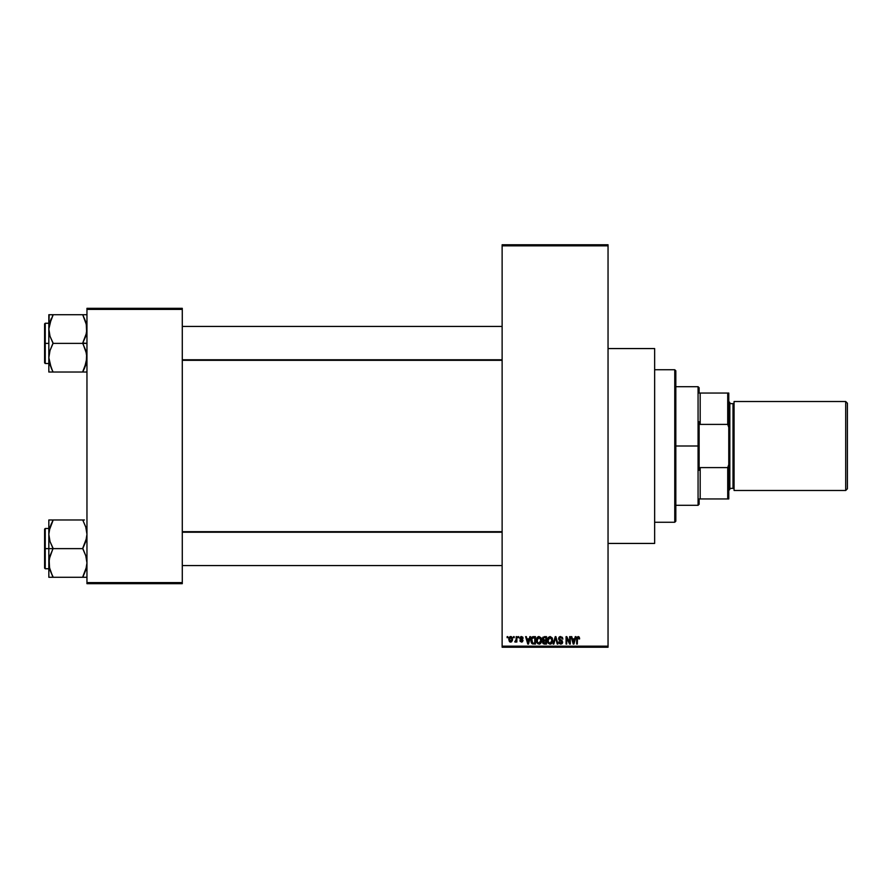 <?xml version="1.0" encoding="UTF-8"?>
<svg xmlns="http://www.w3.org/2000/svg" width="892" height="892" viewBox="0 0 892 892"><rect width="100%" height="100%" fill="white"/><g stroke="black" fill="none" stroke-linecap="round" stroke-linejoin="round"><path stroke-width="1.34" d="M608.043 543.44L654.639 543.44L654.639 348.56L608.043 348.56L654.639 348.56L654.639 543.44L608.043 543.44M502.129 245.824L502.129 646.176L608.043 646.176L608.043 245.824L502.129 245.824L502.129 244.776L608.043 244.776L608.043 245.824L608.043 244.776L502.129 244.776L502.129 647.224L608.043 647.224L608.043 245.824L502.129 245.824M513.491 637.702L513.491 636.643L514.171 636.643L514.171 637.702L513.491 637.702L514.171 637.702L514.171 636.643L513.491 636.643L514.171 636.643L514.171 637.702L513.491 637.702L513.491 636.643L513.491 637.702M516.189 641.17L514.751 641.839L516.067 640.534L516.189 636.643L516.858 636.643L516.858 642.028L516.189 641.17L515.699 642.028L514.751 641.839L516.189 639.43L514.751 641.839L516.189 641.17L516.858 642.028L516.858 636.643L516.189 636.643L516.858 636.643L516.858 642.028L516.189 642.028M518.118 637.702L518.118 636.643L518.787 636.643L518.787 637.702L518.118 637.702L518.787 637.702L518.787 636.643L518.118 636.643L518.787 636.643L518.787 637.702L518.118 637.702L518.118 636.643L518.118 637.702M519.846 638.282L520.817 636.654L522.656 637.044L523.125 638.271L521.43 637.312L520.527 638.148L522.902 639.965L522.5 641.816L520.192 641.471L519.947 640.59L521.486 641.359L522.344 640.567L520.237 639.43L519.846 638.282L522.355 640.701L521.486 641.359L519.947 640.59L521.508 642.128L523.024 640.59L520.527 638.148L521.43 637.312L523.125 638.271L521.474 636.542L519.846 638.282M529.826 636.643L529.246 638.85L529.826 636.643L530.539 636.643L528.488 644.057L527.774 644.057L525.622 636.643L526.336 636.643L526.916 638.85L529.246 638.85L526.916 638.85L526.336 636.643L525.622 636.643L527.774 644.057L528.488 644.057L530.539 636.643L529.826 636.643L530.539 636.643L528.488 644.057L527.774 644.057L525.622 636.643L526.336 636.643M539.013 636.542L541.11 637.992L541.5 641.549L540.24 643.768L537.798 643.768L536.438 640.98L536.984 637.825L539.013 636.542L537.073 637.68L536.404 640.333L539.002 644.147L541.611 640.244L540.942 637.702L539.013 636.542L540.942 637.702M550.085 636.542L552.014 637.702L552.683 640.244L551.992 643.065L549.918 644.147L548.346 643.299L547.599 641.616L548.324 637.434L550.085 636.542L548.156 637.68L547.476 640.333L550.074 644.147L552.683 640.244L552.014 637.702L550.085 636.542M578.183 636.542L579.242 637.066L578.183 636.542L579.242 637.066L578.183 636.542L579.242 637.066L579.644 638.85L578.964 638.951L578.495 637.501L577.525 637.747L577.325 644.057L576.656 644.057L576.89 637.401L578.183 636.542L576.656 639.018L576.656 644.057L577.325 644.057L577.425 637.97L578.15 637.412L579.644 638.85L579.242 637.066L579.644 638.85L578.953 638.705M575.273 636.643L574.693 638.85L575.273 636.643L575.976 636.643L573.935 644.057L573.221 644.057L571.07 636.643L571.772 636.643L572.363 638.85L574.693 638.85L572.363 638.85L571.772 636.643L571.07 636.643L573.221 644.057L573.935 644.057L575.976 636.643L575.273 636.643L575.976 636.643L573.935 644.057L573.221 644.057L571.07 636.643L571.772 636.643M569.631 636.643L569.631 642.574L569.631 636.643L570.3 636.643L570.3 644.057L569.587 644.057L566.732 638.103L566.732 644.057L566.063 644.057L566.063 636.643L566.788 636.643L569.631 642.574L566.788 636.643L566.063 636.643L566.063 644.057L566.732 644.057L566.732 638.103L569.587 644.057L570.3 644.057L570.3 636.643L569.631 636.643L570.3 636.643L570.3 644.057L569.587 644.057M558.559 638.694L559.819 636.676L562.317 637.278L562.885 639.051L560.756 637.412L559.228 638.683L562.205 640.757L562.417 643.255L560.968 644.136L559.273 643.5L558.749 641.939L560.878 643.277L561.982 641.694L559.128 640.155L558.559 638.694L559.574 640.456L561.804 641.337L560.756 643.277L558.749 641.939L560.778 644.147L562.696 642.117L559.228 638.683L560.589 637.412L562.885 639.051L560.655 636.542L558.559 638.694L560.299 640.712M555.326 638.672L553.832 644.057L553.129 644.057L555.248 636.643L555.906 636.643L557.901 644.057L557.21 644.057L555.616 637.501L553.832 644.057L553.129 644.057L553.832 644.057L555.616 637.501L557.21 644.057L557.901 644.057L555.906 636.643L555.248 636.643L555.906 636.643L557.901 644.057L557.21 644.057L555.749 638.092M544.432 636.643L542.381 638.817L543.295 640.634L542.57 642.184L543.295 640.634L542.381 638.817L542.882 637.211L546.517 636.643L546.517 644.057L543.072 643.556L542.581 641.961L543.295 640.634L542.381 638.817L543.295 640.634L542.57 642.184L544.421 644.057L546.517 644.057L546.517 636.643L544.432 636.643L546.517 636.643L546.517 644.057L544.421 644.057M533.472 636.643L533.472 636.643C531.599 637.033 530.74 638.282 530.918 640.389L531.966 637.111L535.445 636.643L535.445 644.057L532.045 643.667L530.918 640.389L532.491 643.913L535.445 644.057L535.445 636.643L533.472 636.643L535.445 636.643L535.445 644.057M508.774 639.386L509.889 636.732L511.339 636.687L512.264 637.724L512.454 640.278L511.54 641.861L509.432 641.56L508.774 639.386L510.659 642.128L512.532 639.33L510.659 636.542L508.774 639.386L509.956 641.972M507.135 637.702L507.135 636.643L507.816 636.643L507.816 637.702L507.135 637.702L507.816 637.702L507.816 636.643L507.135 636.643L507.816 636.643L507.816 637.702L507.135 637.702L507.135 636.643L507.135 637.702M86.959 308.32L182.28 308.32L182.28 309.379L86.959 309.379L86.959 582.621L182.28 582.621L182.28 308.32L86.959 308.32L86.959 309.379L86.959 308.32M86.959 583.68L182.28 583.68L182.28 309.379L86.959 309.379L86.959 583.68L86.959 582.621L182.28 582.621L182.28 583.68L86.959 583.68M502.129 647.224L502.129 646.176L608.043 646.176L608.043 647.224L502.129 647.224M578.272 637.423L578.964 638.951L578.15 637.412L577.325 638.962M578.027 637.423L577.425 637.97M577.325 644.057L576.656 644.057L576.656 639.018M576.656 638.817L576.89 637.39M573.835 641.872L574.459 639.72L573.523 643.277L572.586 639.72L574.459 639.72L572.586 639.72L573.143 641.761M566.732 644.057L566.063 644.057L566.063 636.643L566.788 636.643M562.885 639.051L562.172 638.817M559.317 638.17L560.332 637.423M559.763 639.664L562.696 642.117L562.049 643.712M558.749 641.939L559.518 642.385M559.429 641.972L560.756 643.277L562.016 642.095L560.388 640.746M559.418 641.839L560.756 643.277L561.804 641.337M561.28 643.199L562.005 642.34M558.871 637.479L559.775 636.698M559.451 636.866L560.232 636.576M555.248 636.643L553.129 644.057L555.248 636.643M552.293 638.237L552.527 638.895M552.65 640.935L552.583 641.526M551.301 643.768L550.721 644.057M548.034 642.82L547.543 641.303M548.324 637.434L547.487 639.988M547.833 638.293L547.621 638.951M549.94 643.277L551.022 642.987M548.87 642.731L549.795 643.255M548.491 642.162L550.074 643.277L548.446 642.039L548.156 640.356L548.446 642.039L548.156 640.356L550.085 637.412L548.803 638.036L548.156 640.356L548.379 638.795M549.963 637.412L550.977 637.691L550.085 637.412L552.003 640.233L551.657 642.207L552.003 640.233L550.197 643.277M551.992 639.765L551.167 637.836M551.791 638.806L551.334 638.003M544.053 644.035L542.849 643.255M543.061 640.489L542.57 639.865M543.083 638.438L544.51 640.099L543.05 638.806L543.719 637.602L543.451 639.832L545.848 640.099L544.51 640.099M543.797 637.568L543.061 638.627M544.577 640.969L543.25 642.062L545.848 643.188L545.848 640.969L543.875 641.047L543.25 642.062L543.875 641.047L545.848 640.969L545.848 643.188L543.25 642.062L544.365 643.177M543.384 641.437L543.261 642.329M543.886 637.546L545.848 637.501L545.848 640.099L545.848 637.501L543.629 637.635M541.254 638.304L541.455 638.895M541.578 640.924L541.5 641.526M541.377 642.084L540.92 643.054M536.471 641.303L536.917 642.731M536.415 639.988L536.482 639.341M537.887 636.855L538.712 636.565M539.326 644.124L539.894 643.957M538.868 643.277L539.95 642.987M537.798 642.731L538.723 643.255M537.307 638.795L537.374 642.039L537.084 640.356L539.013 637.412L540.931 640.233L540.139 642.82L540.931 640.233L539.002 643.277L537.631 642.519M538.891 637.412L540.095 637.836L537.898 637.858L537.084 640.579L537.374 642.039L539.125 643.277M540.92 639.765L539.95 637.724M532.379 643.868L531.688 643.31M531.431 642.887L530.941 640.913M531.208 642.385L531.03 641.705M530.941 639.798L531.208 638.393M531.978 637.111L532.825 636.698M531.632 641.136L532.613 643.043L534.776 643.188L534.776 637.501L531.866 638.583L534.776 637.501L534.776 643.188L532.613 643.043L531.766 638.895M532.111 638.103L531.599 640.768M532.078 642.541L533.583 643.188M532.29 637.892L531.61 639.932M528.387 641.872L529.023 639.72L528.387 641.872M528.075 643.277L527.139 639.72L528.142 642.931M527.139 639.72L529.023 639.72L527.139 639.72M523.102 638.114L522.366 637.97M522.444 638.371L521.43 637.312L522.444 638.371L521.43 637.312L520.527 638.148L521.664 639.04M521.831 637.379L520.538 637.981M521.43 637.312L520.527 638.148L521.43 637.312M519.947 640.59L521.486 641.359L522.355 640.701L521.363 639.943M520.694 640.824L521.486 641.359L522.188 640.3M520.616 640.489L521.486 641.359L520.616 640.489L521.486 641.359L522.132 640.255M515.386 642.128L514.751 641.839M515.52 641.158L516.122 640.266M516.189 636.643L516.189 639.43M510.882 636.553L511.573 636.832M508.853 638.438L509.209 637.39M509.901 636.721L510.536 636.542M510.046 637.546L509.789 640.846M509.667 640.623L510.67 641.359L511.852 639.341L510.67 641.359L511.752 640.3L511.64 638.048L510.469 637.323L511.852 639.007M510.503 641.348L509.455 639.341L510.804 637.323M573.589 642.931L573.746 642.229M527.696 641.761L527.908 642.519M509.455 639.018L509.466 639.664M674.765 369.745L675.824 370.804L675.824 521.196L674.765 522.255L654.639 522.255L674.765 522.255L674.765 369.745L654.639 369.745L674.765 369.745L674.765 522.255L675.824 521.196L675.824 370.804L674.765 369.745M49.573 568.605L49.138 559.34L53.074 548.279L50.019 541.522L48.837 534.297L48.837 548.625L53.074 548.625L50.019 541.522L48.837 534.297L50.008 527.127L53.074 519.969L82.733 519.969L85.777 527.083L86.959 534.297L85.788 541.466L82.733 548.625L53.074 548.625L82.733 548.625L85.777 555.738L86.959 562.952L85.788 570.122L82.733 577.28L53.074 577.28L50.019 570.166L48.837 562.952L50.008 555.783L53.074 548.625L48.837 548.625L48.837 577.28L86.658 577.28M45.236 548.625L45.236 528.499L45.236 548.625L48.837 548.625L45.236 548.625L45.236 568.75L44.6 568.115L44.6 529.134L45.236 568.75L45.236 548.625L44.6 548.625L44.6 529.134L45.236 528.499L45.236 548.625M84.439 519.969L48.837 519.969L48.837 577.28L50.019 577.28L49.149 577.28M84.439 577.28L82.733 576.934L86.658 566.598L85.788 570.155L86.959 562.952L85.777 555.738L82.733 548.279L86.658 537.909L86.959 534.297L85.777 527.083L86.658 530.628M48.993 565.573L49.138 566.598L48.993 565.573M52.282 575.496L49.149 566.621M86.234 528.677L85.788 527.139M53.074 520.315L49.138 530.662L53.074 519.969L48.837 519.969L51.357 519.969M44.6 548.625L44.6 568.115L44.6 548.625M50.019 570.155L53.074 576.934L51.368 577.28L53.074 577.28M50.019 577.28L51.357 577.28M49.149 519.969L50.008 519.969L48.837 519.969L48.837 534.297L49.551 528.722M51.257 523.894L49.584 528.61M86.245 568.538L86.658 566.621M82.733 519.969L83.514 521.764M502.129 532.223L182.28 532.223L502.129 532.223M182.28 359.777L502.129 359.777L182.28 359.777M699.127 393.049L699.127 387.752L699.127 393.049L700.187 393.049L699.127 393.049M700.187 424.402L700.187 393.049L700.187 424.402L727.716 424.402L728.775 427.38L728.775 464.62L727.716 467.598L700.187 467.598L699.127 470.262L699.127 421.738L700.187 424.402L727.716 424.402L727.716 393.049L700.187 393.049L727.716 393.049L727.716 424.402L728.775 427.38L728.775 498.951L728.775 464.62L727.716 467.598L700.187 467.598L699.127 470.262L699.127 446L698.068 446L699.127 446L699.127 421.738L700.187 424.402M675.824 386.693L698.068 386.693L698.068 446L698.068 386.693L699.127 387.752M675.824 446L698.068 446L675.824 446M699.127 498.951L699.127 504.248L699.127 498.951L700.187 498.951L700.187 467.598L700.187 498.951L728.775 498.951L727.716 498.951L727.716 467.598L727.716 498.951L699.127 498.951M675.824 505.307L698.068 505.307L698.068 446L698.068 505.307L699.127 504.248M728.775 393.049L727.716 393.049L728.775 393.049L728.775 427.38L728.775 393.049M845.705 490.477L847.4 488.783L847.4 403.217L845.705 401.523L845.705 490.477L845.705 401.523L734.071 401.523L734.071 490.477L845.705 490.477L734.071 490.477L734.071 401.523L845.705 401.523L847.4 403.217L847.4 488.783L845.705 490.477M728.775 490.477L729.834 489.418L729.834 402.582L728.775 401.523L729.834 402.582L729.834 489.418L728.775 490.477M733.012 488.359A1.059 1.059 0 0 1 734.071 489.418A1.059 1.059 0 0 0 733.012 488.359L733.012 403.641L729.834 403.641L733.012 403.641A1.059 1.059 0 0 0 734.071 402.582A1.059 1.059 0 0 1 733.012 403.641L733.012 488.359L729.834 488.359L733.012 488.359M86.234 323.395L86.658 332.66L82.733 343.03L86.959 343.375L82.733 343.375L85.777 350.478L86.959 357.703L84.439 368.34L85.777 364.917L86.658 361.338L82.733 371.685L86.223 363.39M45.236 343.375L45.236 363.501L45.236 343.375L44.6 343.375L44.6 362.866L44.6 323.885L45.236 323.25L45.236 363.501L44.6 362.866L44.6 343.375L48.837 343.375L45.236 343.375L45.236 323.25L45.236 343.375M48.993 360.323L49.138 361.338L48.993 360.323M49.562 363.323L50.008 364.861M51.245 368.073L48.837 357.703L50.008 350.534L53.074 343.03L50.019 336.262L48.837 329.048L51.357 318.411L50.019 321.834L49.149 325.379L53.074 314.72L48.837 314.72L50.019 314.72L48.837 314.72L48.837 372.031L53.074 372.031L50.019 364.917L48.837 357.703L50.008 350.534L53.074 343.375L82.733 343.375L53.074 343.375L50.019 336.262L48.837 329.048L48.837 372.031L82.733 372.031L51.368 372.031M86.959 314.72L82.733 314.72L85.777 321.834L86.959 329.048L85.788 336.217L82.733 343.03L86.658 354.035L86.245 363.278M85.788 314.72L53.074 314.72L82.733 314.72L86.658 325.379M84.439 372.031L82.733 372.031L84.439 368.351L82.733 372.031L86.658 372.031M44.6 343.375L44.6 323.885L44.6 343.375M49.149 314.72L48.837 329.048L49.551 323.462M51.368 314.72L53.074 315.066L49.149 325.379M52.282 370.236L49.149 361.372M51.357 368.34L53.074 372.031M82.733 314.72L84.439 314.72M83.514 316.504L85.788 321.845M48.993 531.677L49.138 530.684L48.993 531.677M82.733 576.934L86.234 568.605M51.368 523.649L49.149 530.628M82.733 371.685L86.658 361.372M53.074 315.066L49.573 323.395M48.993 326.427L49.138 325.435L48.993 326.427M50.008 372.031L49.138 372.031L50.008 372.031M48.837 528.499L45.236 528.499M48.837 568.75L45.236 568.75M182.28 565.573L502.129 565.573M182.28 531.677L502.129 531.677M502.129 326.427L182.28 326.427M502.129 360.323L182.28 360.323M48.837 363.501L45.236 363.501M48.837 323.25L45.236 323.25"/></g></svg>
